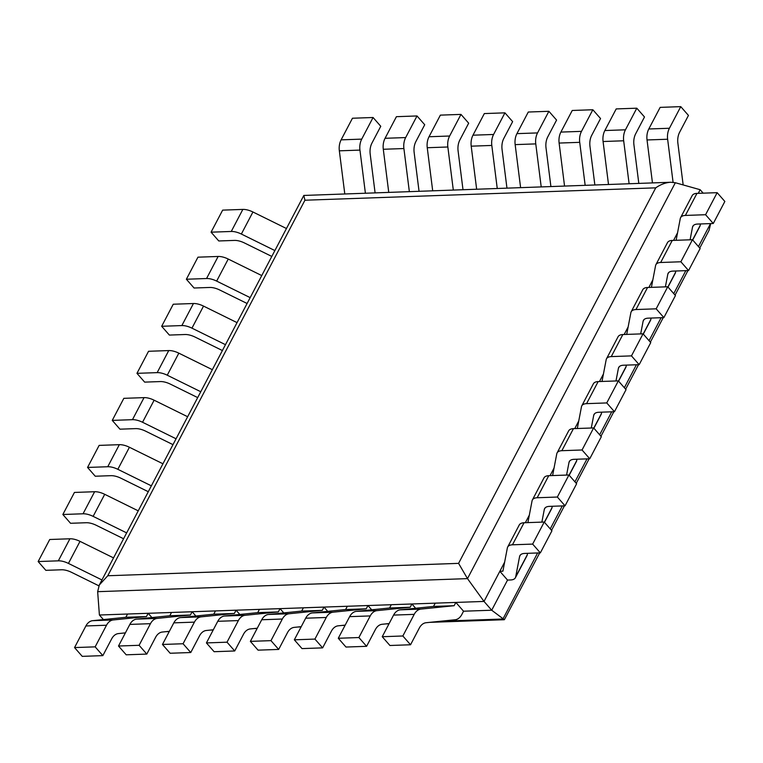 <?xml version="1.0" encoding="UTF-8"?>
<svg xmlns="http://www.w3.org/2000/svg" width="763" height="763" viewBox="0 0 763 763"><rect width="100%" height="100%" fill="white"/><g stroke="black" fill="none" stroke-linecap="round" stroke-linejoin="round"><path stroke-width="1.14" d="M103.406 619.585L99.4 615.016L97.654 591.678L99.314 584.973L107.774 575.75L458.582 563.361L467.49 578.621L484.019 601.435L491.706 610.219L504.353 619.718L539.708 552.898M703.181 193.163L700.167 189.72L675.341 182.729L670.839 182.252C665.784 182.519 660.748 184.379 655.741 187.841L458.582 563.361M670.839 182.252L303.817 195.452L304.933 200.221L107.774 575.75M99.4 615.016L484.019 601.435L504.629 562.169L499.841 571.287L502.903 571.182L507.357 547.92A14.106 6.619 -152.3 0 1 507.672 547.033A14.106 6.619 -152.3 0 1 512.459 544.801L532.65 544.095L540.347 552.87L524.686 553.423A14.106 6.619 -152.3 0 0 519.899 555.655A14.106 6.619 -152.3 0 0 519.584 556.542L515.693 576.847A14.106 6.619 27.7 0 1 515.387 577.734A14.106 6.619 27.7 0 1 510.6 579.966L507.538 580.071L491.706 610.219L463.551 611.211L461.834 614.492A14.106 9.623 88 0 1 455.063 619.766L426.107 622.722A14.106 9.623 -92 0 0 419.345 628.006L410.542 644.764L389.931 645.498L382.234 636.714L402.845 635.989L410.542 644.764M700.167 189.72L698.269 193.335M677.554 232.791L673.567 240.383L677.554 232.791M652.851 279.849L648.865 287.441L652.851 279.849M628.149 326.898L624.163 334.49L628.149 326.898M603.447 373.956L599.46 381.548L603.447 373.956M578.736 421.004L574.758 428.596L578.736 421.004M554.033 468.062L550.047 475.645L554.033 468.062M529.331 515.111L525.345 522.703L529.331 515.111M710.696 223.597L709.056 230.35L699.757 248.061M113.534 557.887L80.01 541.358A14.106 6.619 27.7 0 0 69.919 538.783L49.729 539.498L38.15 561.549L45.847 570.333L61.507 569.78A14.106 6.619 27.7 0 1 71.598 572.364L98.894 585.822M38.15 561.549L58.341 560.834A14.106 6.619 27.7 0 1 68.432 563.418L101.956 579.947M507.672 547.033L519.25 524.973A14.106 6.619 -152.3 0 1 524.038 522.75L544.229 522.035L551.926 530.819L540.347 552.87M499.841 571.287L507.538 580.071M544.229 522.035L532.65 544.095M527.557 553.328L527.281 554.787A14.106 6.619 27.7 0 1 526.966 555.683L515.387 577.734M138.237 510.838L104.712 494.31A14.106 6.619 27.7 0 0 94.622 491.725L74.431 492.44L62.852 514.5L70.549 523.284L86.209 522.731A14.106 6.619 27.7 0 1 96.3 525.306L123.577 538.754M62.852 514.5L83.043 513.785A14.106 6.619 27.7 0 1 93.134 516.37L126.658 532.889M545.154 507.843L544.296 509.493A14.106 6.619 -152.3 0 1 544.601 508.606A14.106 6.619 -152.3 0 1 549.389 506.374L565.049 505.821L576.628 483.761L568.931 474.987L557.352 497.037L565.049 505.821M568.931 474.987L548.74 475.692L537.162 497.753L557.352 497.037M537.162 497.753A14.106 6.619 -152.3 0 0 532.374 499.975A14.106 6.619 -152.3 0 0 532.059 500.871L527.891 522.607M544.296 509.493L541.873 522.121M552.259 506.27L551.983 507.738A14.106 6.619 27.7 0 1 551.668 508.625L544.486 522.321M548.74 475.692A14.106 6.619 -152.3 0 0 543.952 477.924L532.374 499.975M162.939 463.78L129.424 447.261A14.106 6.619 27.7 0 0 119.333 444.676L99.133 445.392L87.554 467.442L95.251 476.226L110.912 475.673A14.106 6.619 27.7 0 1 121.002 478.258L148.28 491.706M87.554 467.442L107.745 466.737A14.106 6.619 27.7 0 1 117.836 469.312L151.36 485.84M569.856 460.795L568.998 462.435A14.106 6.619 -152.3 0 1 569.303 461.548A14.106 6.619 -152.3 0 1 574.091 459.326L589.751 458.773L601.33 436.713L593.633 427.929L582.055 449.989L589.751 458.773M593.633 427.929L573.442 428.644L561.864 450.695L582.055 449.989M561.864 450.695A14.106 6.619 -152.3 0 0 557.076 452.926A14.106 6.619 -152.3 0 0 556.771 453.813L552.603 475.559M568.998 462.435L566.575 475.063M576.962 459.221L576.685 460.69A14.106 6.619 27.7 0 1 576.37 461.577L569.188 475.273M573.442 428.644A14.106 6.619 -152.3 0 0 568.654 430.866L557.076 452.926M187.641 416.732L154.126 400.203A14.106 6.619 27.7 0 0 144.035 397.628L123.835 398.334L112.256 420.394L119.953 429.178L135.614 428.625A14.106 6.619 27.7 0 1 145.704 431.2L172.982 444.648M112.256 420.394L132.457 419.679A14.106 6.619 27.7 0 1 142.547 422.263L176.062 438.782M594.558 413.737L593.7 415.387A14.106 6.619 -152.3 0 1 594.005 414.5A14.106 6.619 -152.3 0 1 598.793 412.268L614.453 411.715L626.041 389.664L618.345 380.88L606.757 402.931L614.453 411.715M618.345 380.88L598.144 381.586L586.566 403.646L606.757 402.931M586.566 403.646A14.106 6.619 -152.3 0 0 581.778 405.878A14.106 6.619 -152.3 0 0 581.473 406.765L577.305 428.51M593.7 415.387L591.277 428.014M601.664 412.163L601.387 413.632A14.106 6.619 27.7 0 1 601.082 414.519L593.891 428.215M598.144 381.586A14.106 6.619 -152.3 0 0 593.356 383.818L581.778 405.878M212.343 369.673L178.828 353.155A14.106 6.619 27.7 0 0 168.737 350.57L148.547 351.285L136.958 373.336L144.655 382.12L160.316 381.567A14.106 6.619 27.7 0 1 170.407 384.151L197.684 397.599M136.958 373.336L157.159 372.63A14.106 6.619 27.7 0 1 167.25 375.205L200.764 391.734M619.27 366.688L618.402 368.329A14.106 6.619 -152.3 0 1 618.707 367.442A14.106 6.619 -152.3 0 1 623.495 365.219L639.165 364.666L650.744 342.606L643.047 333.822L631.468 355.882L639.165 364.666M643.047 333.822L622.846 334.537L611.268 356.598L631.468 355.882M611.268 356.598A14.106 6.619 -152.3 0 0 606.48 358.82A14.106 6.619 -152.3 0 0 606.175 359.707L602.007 381.452M618.402 368.329L615.979 380.956M626.366 365.115L626.089 366.583A14.106 6.619 27.7 0 1 625.784 367.47L618.593 381.166M622.846 334.537A14.106 6.619 -152.3 0 0 618.059 336.769L606.48 358.82M237.045 322.625L203.53 306.097A14.106 6.619 27.7 0 0 193.44 303.521L173.249 304.227L161.67 326.287L169.367 335.071L185.028 334.518A14.106 6.619 27.7 0 1 195.118 337.093L222.386 350.541M161.67 326.287L181.861 325.572A14.106 6.619 27.7 0 1 191.952 328.157L225.466 344.676M643.972 319.63L643.104 321.28A14.106 6.619 -152.3 0 1 643.409 320.393A14.106 6.619 -152.3 0 1 648.207 318.161L663.867 317.608L675.446 295.558L667.749 286.774L656.17 308.824L663.867 317.608M667.749 286.774L647.558 287.489L635.97 309.54L656.17 308.824M635.97 309.54A14.106 6.619 -152.3 0 0 631.182 311.771A14.106 6.619 -152.3 0 0 630.877 312.658L626.709 334.404M643.104 321.28L640.682 333.908M651.077 318.066L650.791 319.525A14.106 6.619 27.7 0 1 650.486 320.412L643.295 334.108M647.558 287.489A14.106 6.619 -152.3 0 0 642.761 289.711L631.182 311.771M261.757 275.567L228.232 259.048A14.106 6.619 27.7 0 0 218.142 256.463L197.951 257.179L186.372 279.239L194.069 288.013L209.73 287.46A14.106 6.619 27.7 0 1 219.82 290.045L247.098 303.493M186.372 279.239L206.563 278.524A14.106 6.619 27.7 0 1 216.654 281.099L250.169 297.627M668.674 272.582L667.806 274.222A14.106 6.619 -152.3 0 1 668.111 273.335A14.106 6.619 -152.3 0 1 672.909 271.113L688.569 270.56L700.148 248.5L692.451 239.716L680.873 261.776L688.569 270.56M692.451 239.716L672.26 240.431L660.682 262.491L680.873 261.776M660.682 262.491A14.106 6.619 -152.3 0 0 655.884 264.713A14.106 6.619 -152.3 0 0 655.579 265.6L651.411 287.346M667.806 274.222L665.384 286.859M675.78 271.008L675.493 272.477A14.106 6.619 27.7 0 1 675.188 273.364L667.997 287.06M672.26 240.431A14.106 6.619 -152.3 0 0 667.463 242.663L655.884 264.713M286.459 228.518L252.934 211.99A14.106 6.619 27.7 0 0 242.844 209.415L222.653 210.13L211.074 232.181L218.771 240.965L234.432 240.412A14.106 6.619 27.7 0 1 244.522 242.996L271.8 256.435M211.074 232.181L231.265 231.466A14.106 6.619 27.7 0 1 241.356 234.05L274.88 250.569M693.376 225.524L692.508 227.174A14.106 6.619 -152.3 0 1 692.823 226.287A14.106 6.619 -152.3 0 1 697.611 224.055L713.271 223.502L724.85 201.451L717.153 192.667L705.575 214.718L713.271 223.502M717.153 192.667L696.962 193.382L685.384 215.433L705.575 214.718M685.384 215.433A14.106 6.619 -152.3 0 0 680.586 217.665A14.106 6.619 -152.3 0 0 680.281 218.552L676.113 240.297M692.508 227.174L690.086 239.801M700.482 223.96L700.196 225.419A14.106 6.619 27.7 0 1 699.89 226.315L692.699 240.002M696.962 193.382A14.106 6.619 -152.3 0 0 692.175 195.605L680.586 217.665M151.913 617.563L148.165 613.29L127.564 614.015L125.838 617.296L92.657 620.681A14.106 9.623 -92 0 0 85.895 625.956L74.545 647.577L95.156 646.852L102.852 655.627L82.242 656.361L74.545 647.577M85.895 625.956L106.505 625.231L95.156 646.852M106.505 625.231A14.106 9.623 -92 0 1 113.267 619.947L146.448 616.571L125.838 617.296M125.409 632.87L118.418 633.586A14.106 9.623 -92 0 0 111.656 638.869L102.852 655.627M148.165 613.29L146.448 616.571M341.109 139.848L361.719 139.124L373.069 117.502L352.458 118.236L341.109 139.848A14.106 9.623 88 0 0 339.344 150.826L344.771 193.764M361.719 139.124A14.106 9.623 88 0 0 359.945 150.101L365.372 193.029M373.069 117.502L380.766 126.286L371.962 143.053A14.106 9.623 88 0 0 370.189 154.031L375.072 192.686M195.872 616.018L192.123 611.735L171.513 612.47L169.796 615.741L136.615 619.127A14.106 9.623 -92 0 0 129.853 624.411L118.503 646.023L139.104 645.298L146.801 654.082L126.2 654.807L118.503 646.023M129.853 624.411L150.454 623.676L139.104 645.298M150.454 623.676A14.106 9.623 -92 0 1 157.226 618.402L190.397 615.016L169.796 615.741M169.367 631.316L162.366 632.031A14.106 9.623 -92 0 0 155.604 637.315L146.801 654.082M192.123 611.735L190.397 615.016M385.067 138.294L405.668 137.569L417.018 115.957L396.417 116.682L385.067 138.294A14.106 9.623 88 0 0 383.293 149.271L388.729 192.209M405.668 137.569A14.106 9.623 88 0 0 403.904 148.547L409.33 191.484M417.018 115.957L424.714 124.731L415.911 141.498A14.106 9.623 88 0 0 414.147 152.476L419.03 191.141M239.82 614.463L236.072 610.19L215.471 610.915L213.754 614.196L180.573 617.572A14.106 9.623 -92 0 0 173.811 622.856L162.462 644.468L183.063 643.743L190.76 652.527L170.159 653.252L162.462 644.468M173.811 622.856L194.412 622.131L183.063 643.743M194.412 622.131A14.106 9.623 -92 0 1 201.174 616.847L234.355 613.462L213.754 614.196M213.325 629.771L206.325 630.486A14.106 9.623 -92 0 0 199.563 635.76L190.76 652.527M236.072 610.19L234.355 613.462M429.025 136.749L449.626 136.014L460.976 114.402L440.375 115.127L429.025 136.749A14.106 9.623 88 0 0 427.251 147.726L432.678 190.655M449.626 136.014A14.106 9.623 88 0 0 447.852 146.992L453.289 189.93M460.976 114.402L468.673 123.186L459.87 139.953A14.106 9.623 88 0 0 458.096 150.931L462.988 189.586M283.779 612.908L280.031 608.636L259.43 609.36L257.703 612.641L224.532 616.027A14.106 9.623 -92 0 0 217.76 621.301L206.42 642.923L227.021 642.188L234.718 650.973L214.117 651.707L206.42 642.923M217.76 621.301L238.371 620.577L227.021 642.188M238.371 620.577A14.106 9.623 -92 0 1 245.133 615.293L278.314 611.916L257.703 612.641M257.274 628.216L250.283 628.931A14.106 9.623 -92 0 0 243.521 634.215L234.718 650.973M280.031 608.636L278.314 611.916M472.984 135.194L493.585 134.469L504.934 112.848L484.324 113.573L472.984 135.194A14.106 9.623 88 0 0 471.21 146.172L476.637 189.1M493.585 134.469A14.106 9.623 88 0 0 491.811 145.447L497.238 188.375M504.934 112.848L512.631 121.632L503.828 138.399A14.106 9.623 88 0 0 502.054 149.376L506.947 188.032M327.737 611.363L323.989 607.081L303.388 607.806L301.662 611.087L268.481 614.473A14.106 9.623 -92 0 0 261.719 619.756L250.369 641.368L270.979 640.643L278.676 649.427L258.066 650.152L250.369 641.368M261.719 619.756L282.329 619.022L270.979 640.643M282.329 619.022A14.106 9.623 -92 0 1 289.091 613.748L322.263 610.362L301.662 611.087M301.232 626.661L294.241 627.377A14.106 9.623 -92 0 0 287.47 632.661L278.676 649.427M323.989 607.081L322.263 610.362M516.933 133.639L537.543 132.915L548.883 111.293L528.282 112.027L516.933 133.639A14.106 9.623 88 0 0 515.159 144.617L520.595 187.555M537.543 132.915A14.106 9.623 88 0 0 535.769 143.892L541.196 186.821M548.883 111.293L556.58 120.077L547.786 136.844A14.106 9.623 88 0 0 546.012 147.822L550.896 186.487M371.695 609.809L367.947 605.526L347.337 606.261L345.62 609.532L312.439 612.918A14.106 9.623 -92 0 0 305.677 618.202L294.327 639.814L314.928 639.089L322.625 647.873L302.024 648.598L294.327 639.814M305.677 618.202L326.278 617.477L314.928 639.089M326.278 617.477A14.106 9.623 -92 0 1 333.04 612.193L366.221 608.807L345.62 609.532M345.191 625.116L338.19 625.822A14.106 9.623 -92 0 0 331.428 631.106L322.625 647.873M367.947 605.526L366.221 608.807M560.891 132.085L581.492 131.36L592.841 109.748L572.24 110.473L560.891 132.085A14.106 9.623 88 0 0 559.117 143.062L564.544 186M581.492 131.36A14.106 9.623 88 0 0 579.718 142.338L585.154 185.275M592.841 109.748L600.538 118.532L591.735 135.289A14.106 9.623 88 0 0 589.961 146.267L594.854 184.932M415.644 608.254L411.896 603.981L391.295 604.706L389.578 607.987L356.397 611.363A14.106 9.623 -92 0 0 349.635 616.647L338.286 638.269L358.887 637.534L366.583 646.318L345.982 647.043L338.286 638.269M349.635 616.647L370.236 615.922L358.887 637.534M370.236 615.922A14.106 9.623 -92 0 1 376.998 610.638L410.179 607.253L389.578 607.987M389.14 623.562L382.149 624.277A14.106 9.623 -92 0 0 375.386 629.551L366.583 646.318M411.896 603.981L410.179 607.253M604.849 130.54L625.45 129.805L636.8 108.193L616.199 108.918L604.849 130.54A14.106 9.623 88 0 0 603.075 141.517L608.502 184.446M625.45 129.805A14.106 9.623 88 0 0 623.676 140.783L629.103 183.721M636.8 108.193L644.497 116.977L635.693 133.744A14.106 9.623 88 0 0 633.919 144.722L638.812 183.378M463.551 611.211L455.854 602.427L435.253 603.151L433.527 606.432L400.356 609.818A14.106 9.623 -92 0 0 393.584 615.092L382.234 636.714M393.584 615.092L414.195 614.368L402.845 635.989M414.195 614.368A14.106 9.623 -92 0 1 420.957 609.084L454.138 605.708L433.527 606.432M455.854 602.427L454.138 605.708M648.798 128.985L669.409 128.26L680.758 106.639L660.148 107.373L648.798 128.985A14.106 9.623 88 0 0 647.034 139.963L652.46 182.901M669.409 128.26A14.106 9.623 88 0 0 667.635 139.238L673.08 182.309M680.758 106.639L688.455 115.423L679.652 132.19A14.106 9.623 88 0 0 677.878 143.167L683.162 184.932M97.654 591.678L467.49 578.621L675.341 182.729M304.933 200.221L655.741 187.841M441.014 621.206L502.931 619.012L537.61 552.975M710.525 223.597L698.46 246.583M685.823 270.655L673.758 293.631M661.12 317.704L649.055 340.689M636.418 364.762L624.353 387.738M611.716 411.81L599.651 434.796M587.014 458.868L574.949 481.844M562.312 505.917L550.247 528.902M69.919 538.783L58.341 560.834M80.01 541.358L68.432 563.418M520.452 554.892L519.584 556.542M524.038 522.75L512.459 544.801M527.281 554.787L515.693 576.847M94.622 491.725L83.043 513.785M104.712 494.31L93.134 516.37M551.983 507.738L544.381 522.207M119.333 444.676L107.745 466.737M129.424 447.261L117.836 469.312M576.685 460.69L569.084 475.158M144.035 397.628L132.457 419.679M154.126 400.203L142.547 422.263M601.387 413.632L593.786 428.1M168.737 350.57L157.159 372.63M178.828 353.155L167.25 375.205M626.089 366.583L618.488 381.052M193.44 303.521L181.861 325.572M203.53 306.097L191.952 328.157M650.791 319.525L643.199 333.994M218.142 256.463L206.563 278.524M228.232 259.048L216.654 281.099M675.493 272.477L667.902 286.945M242.844 209.415L231.265 231.466M252.934 211.99L241.356 234.05M700.196 225.419L692.604 239.887M92.657 620.681L113.267 619.947M339.344 150.826L359.945 150.101M136.615 619.127L157.226 618.402M383.293 149.271L403.904 148.547M180.573 617.572L201.174 616.847M427.251 147.726L447.852 146.992M224.532 616.027L245.133 615.293M471.21 146.172L491.811 145.447M268.481 614.473L289.091 613.748M515.159 144.617L535.769 143.892M312.439 612.918L333.04 612.193M559.117 143.062L579.718 142.338M356.397 611.363L376.998 610.638M603.075 141.517L623.676 140.783M400.356 609.818L420.957 609.084M647.034 139.963L667.635 139.238M303.817 195.452L99.314 584.973M165.952 631.669L169.243 631.554M209.901 630.114L213.201 630M253.86 628.569L257.15 628.445M297.818 627.014L301.108 626.9M341.776 625.46L345.067 625.345M385.725 623.905L389.025 623.791M429.683 622.36L504.353 619.718M687.93 270.579L675.055 295.109M663.228 317.637L650.353 342.158M638.526 364.685L625.65 389.216M613.824 411.734L600.948 436.264M589.122 458.792L576.237 483.322M564.42 505.84L551.535 530.371"/></g></svg>
